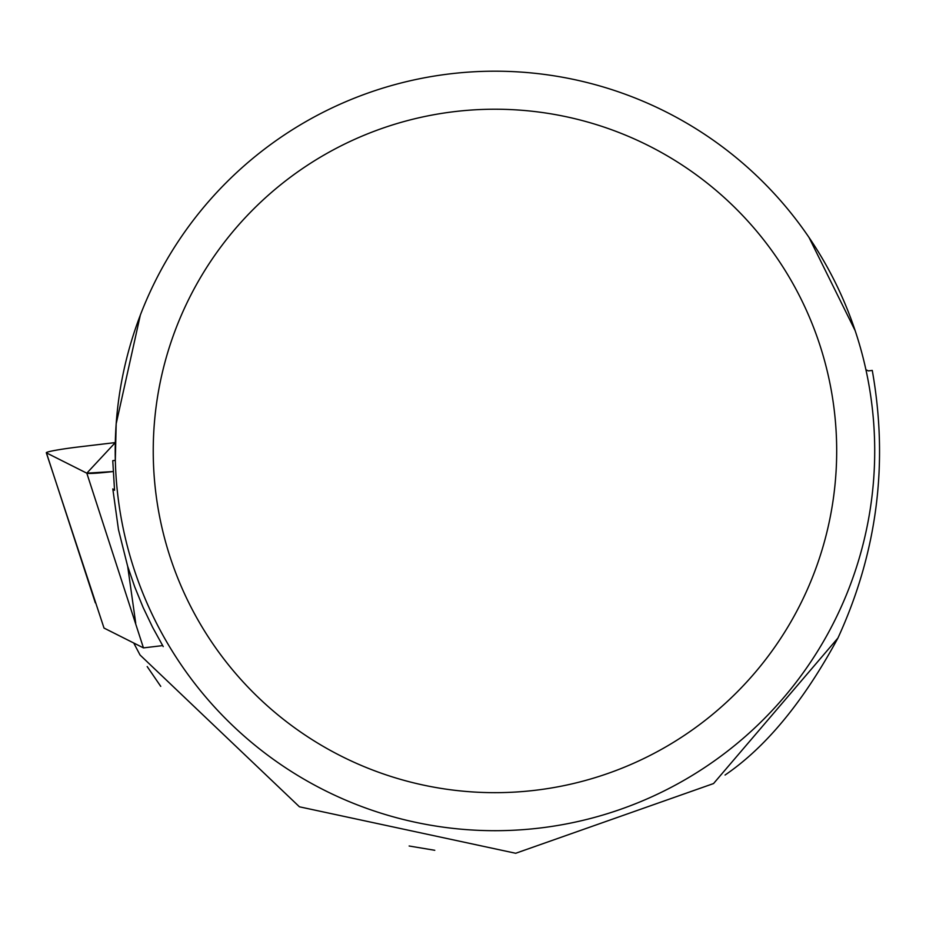 <?xml version="1.0" encoding="UTF-8"?>
<svg xmlns="http://www.w3.org/2000/svg" width="926" height="926" viewBox="0 0 926 926"><rect width="100%" height="100%" fill="white"/><g stroke="black" fill="none" stroke-linecap="round" stroke-linejoin="round"><path stroke-width="1.39" d="M161.483 645.746L143.449 647.887L104.013 628.059L46.3 452.756A30.176 1.771 -7.1 0 0 46.427 452.872L86.824 473.186A30.176 1.771 -7.1 0 0 113.146 471.542L86.812 473.174L115.299 442.582L78.629 446.945A30.176 1.771 -7.1 0 0 46.3 452.756M143.449 647.887L86.824 473.186M140.312 315.176L116.178 423.795L115.322 460.361L112.752 460.662L114.546 490.294L112.81 488.916L118.47 529.637L127.591 566.052L134.733 586.922L143.079 607.352L152.582 627.261L163.219 646.591M133.726 642.991L140.046 655.006L299.445 806.812L515.689 853.274L713.541 783.558L837.937 638.037C877.269 552.336 888.717 463.139 872.269 370.423L868.356 370.898L865.926 369.729M434.769 850.288L409.142 846.005M160.742 686.363L147.188 666.57M725.058 775.039C765.999 747.108 803.629 701.433 837.937 638.037M874.711 450.95A379.753 379.753 0 0 0 305.082 122.07A379.753 379.753 0 0 0 305.082 779.819A379.753 379.753 0 0 0 874.711 450.95M855.161 330.686L809.023 237.473M836.687 450.95A341.729 341.729 0 0 0 324.1 155.001A341.729 341.729 0 0 0 324.1 746.888A341.729 341.729 0 0 0 836.687 450.95M46.427 452.872L95.32 602.838M127.684 566.365L135.717 623.152"/></g></svg>
